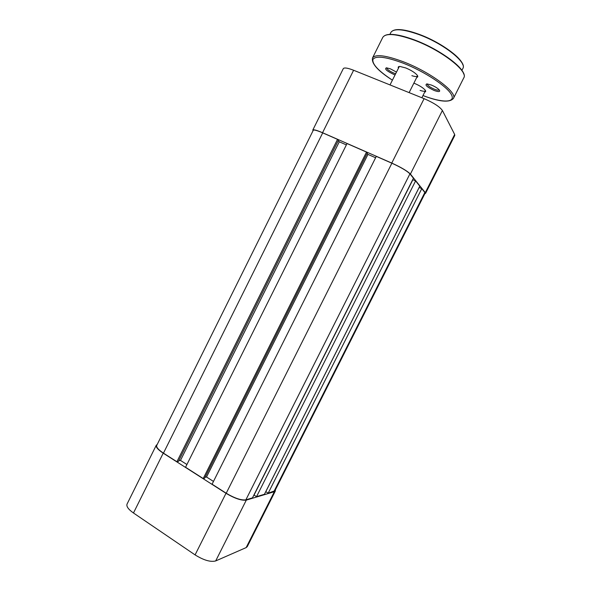 <?xml version="1.0" encoding="UTF-8"?>
<svg xmlns="http://www.w3.org/2000/svg" width="591" height="591" viewBox="0 0 591 591"><rect width="100%" height="100%" fill="white"/><g stroke="black" fill="none" stroke-linecap="round" stroke-linejoin="round"><path stroke-width="0.89" d="M413.87 83.146L414.291 83.309C419.411 85.473 423.03 87.734 425.158 90.091C426 91.213 425.867 91.871 424.752 92.041M420.083 90.408C423.097 91.383 424.863 91.509 425.38 90.778L425.446 90.504M398.408 68.113C397.854 66.997 398.371 66.451 399.974 66.458L405.736 67.943C411.055 70.166 414.86 72.553 417.157 75.116C418.118 76.387 417.992 77.14 416.766 77.355M411.861 75.678C415.022 76.697 416.884 76.8 417.453 75.995L417.519 75.648M395.024 74.88L393.828 74.436C386.691 71.016 384.231 68.807 386.448 67.81L390.452 68.859L396.435 72.065M386.64 67.825C387.046 69.383 389.521 71.179 394.057 73.188L395.601 73.727M431.341 85.03C435.094 86.596 437.754 88.258 439.335 90.009C440.435 91.937 438.677 92.085 434.075 90.438C426.931 87.032 424.545 84.853 426.924 83.892L431.341 85.03M427.071 83.892C427.389 85.414 429.812 87.18 434.355 89.182C437.015 90.194 438.64 90.43 439.239 89.891M399.324 66.487L390.008 84.919M226.006 493.293L163.212 453.171L133.47 512.995L195.082 554.897L226.006 493.293C234.76 498.486 241.527 500.754 246.307 500.104L274.364 491.697L275.347 490.981L275.376 489.858M157.236 444.447L156.275 445.23C155.684 447.069 157.996 449.714 163.212 453.171M275.347 490.981L247.267 546.623L246.151 547.598L215.685 560.94C210.581 562.263 203.718 560.246 195.082 554.897M133.47 512.995C128.365 509.368 126.223 506.398 127.043 504.093L156.275 445.23M454.656 134.453L442.4 110.487L410.405 174.064L425.284 192.659L454.656 134.453L454.782 135.465L425.55 193.383L425.284 192.659M410.405 174.064C407.391 171.043 401.178 167.379 391.767 163.064L322.553 132.716C316.732 130.219 313.481 129.333 312.802 130.05L343.297 68.637C344.235 67.411 347.671 67.95 353.61 70.255L424.102 98.653C433.639 102.79 439.741 106.735 442.4 110.487M424.885 193.619L425.55 193.383M312.802 130.05L313.008 130.781M424.848 192.467L421.789 188.647L268.196 493.167L274.918 490.759L425.106 193.176L424.848 192.467L273.965 491.446M337.527 139.373L322.708 132.872C317.072 130.456 313.917 129.592 313.26 130.286L156.733 445.444C156.164 447.224 158.403 449.795 163.456 453.142L176.916 461.734L178.342 461.512L338.414 140.281L337.527 139.373L176.916 461.734M178.755 460.677L180.477 460.411L186.911 464.511M338.207 140.695L339.286 141.788L180.477 460.411M339.286 141.788L346.37 144.906M366.523 152.086L347.043 143.547L185.552 467.252L203.215 478.54L204.567 478.252L367.314 152.958L366.523 152.086L203.215 478.54M205.04 477.314L206.525 477.003L367.957 154.391L367.077 153.431M213.477 481.429L206.525 477.003M375.61 157.753L367.957 154.391M409.932 173.857C407.014 170.932 401.001 167.386 391.885 163.212L376.297 156.371L212.088 484.206L226.22 493.234C234.701 498.257 241.246 500.459 245.878 499.831L252.475 497.866L413.441 178.231L409.932 173.857L245.878 499.831M415.591 180.92L412.873 179.716L254.041 495.088L256.531 496.654L264.421 494.298L419.787 186.15L415.591 180.92L256.531 496.654M421.789 188.647L419.152 187.48L265.787 491.66L268.196 493.167M394.049 30.2C398.991 28.693 407.369 30.075 419.167 34.352C443.28 43.128 467.378 61.981 462.864 68.46C467.282 62.432 443.161 43.365 418.975 34.588C403.114 29.003 393.754 28.279 390.88 32.416C393.924 28.08 403.358 28.723 419.182 34.344M386.108 35.017C391.545 33.369 400.949 34.987 414.328 39.87C441.499 49.858 468.737 70.935 463.765 77.886C468.641 71.4 441.381 50.095 414.128 40.114C396.339 33.783 385.893 32.86 382.798 37.344C386.078 32.66 396.591 33.502 414.343 39.863M453.408 98.453C449.611 102.827 439.468 101.859 422.986 95.557C442.024 102.878 455.794 103.048 451.502 94.789C447.513 86.655 424.464 71.408 403.055 63.111C385.731 56.736 375.684 55.51 372.928 59.425C372.057 64.153 378.55 71.053 392.394 80.14C377.908 70.89 371.288 63.496 372.529 57.955C375.388 53.966 385.65 55.236 403.313 61.759C430.381 72.028 457.922 92.691 453.408 98.453L463.765 77.886M414.402 39.9C437.177 48.292 461.601 65.394 463.64 73.838M419.241 34.381C439.342 41.717 460.832 56.862 462.738 64.604M246.307 500.104L215.685 560.94M246.151 547.598L274.364 491.697M391.767 163.064L424.102 98.653M353.61 70.255L322.553 132.716M322.708 132.872L163.456 453.142M391.885 163.212L226.22 493.234M417.453 75.995L409.12 92.617M425.38 90.778L421.878 97.759M389.927 34.337L390.88 32.416M372.529 57.955L382.798 37.344M461.896 70.381L462.864 68.46"/></g></svg>
